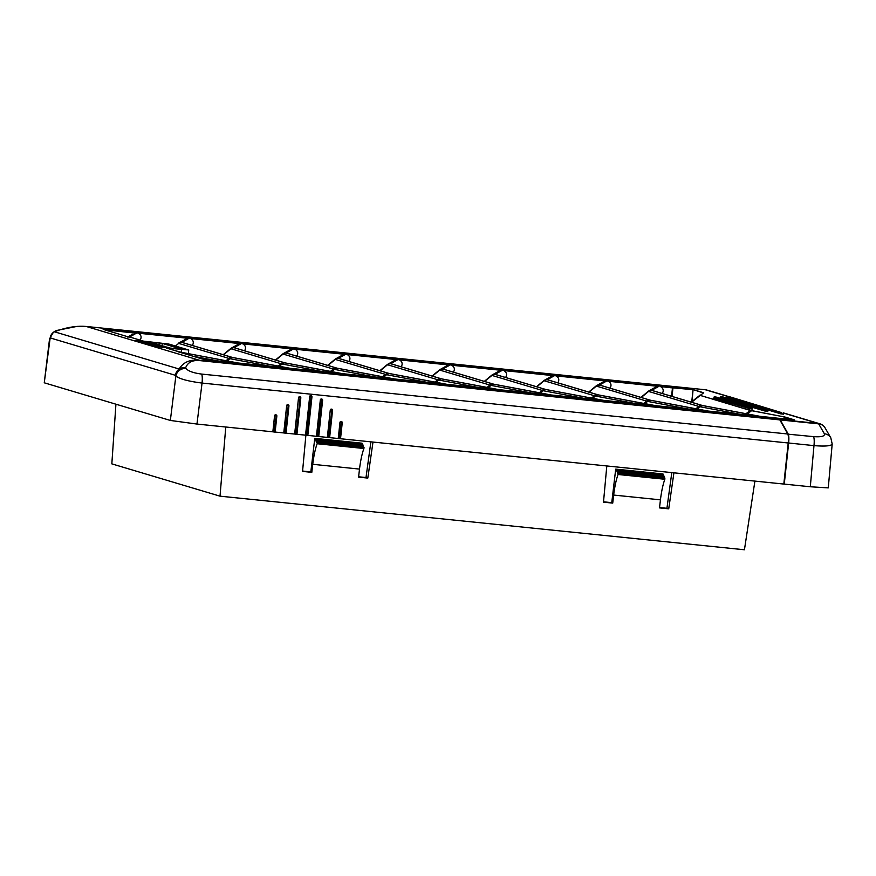 <?xml version="1.0" encoding="UTF-8"?>
<svg xmlns="http://www.w3.org/2000/svg" width="876" height="876" viewBox="0 0 876 876"><rect width="100%" height="100%" fill="white"/><g stroke="black" fill="none" stroke-linecap="round" stroke-linejoin="round"><path stroke-width="1.31" d="M131.269 337.479A4.533 4.522 -119.1 0 0 129.615 336.964L143.029 341.071L168.893 344.071L188.548 349.94L166.341 348.035A4.533 4.435 -73.4 0 1 167.141 348.188L180.248 352.108A4.533 4.435 106.6 0 0 180.237 352.108A4.533 4.435 106.6 0 0 179.449 351.944L239.301 363.332M237.867 362.971L177.948 351.725L203.944 359.478L237.9 362.971M128.038 336.811L132.506 334.336M134.904 333.077L104.321 329.737M128.608 336.986L127.721 337.074M103.248 329.42L129.166 337.15L136.941 332.825L103.16 329.398M140.138 340.129C141.813 337.282 141.244 334.982 138.43 333.219L137.028 332.836L129.615 336.964M192.348 345.462C194.023 342.615 193.454 340.315 190.639 338.552L189.249 338.169L181.836 342.385L189.161 338.169L187.683 338.256L179.043 342.834A4.533 4.522 -119.1 0 0 179.032 342.834A4.533 4.522 -119.1 0 0 178.354 343.304L229.917 358.7L270.41 366.288M671.563 396.28L672.505 387.575L666.537 385.79A9.067 1.872 -84.2 0 0 666.472 385.779A9.067 1.872 -84.2 0 0 666.395 385.779M672.505 387.575L660.559 386.59C663.373 388.353 663.942 390.652 662.267 393.499M659.157 386.207L651.656 390.324A4.533 4.522 -119.1 0 0 648.952 390.86L656.321 386.765L659.07 386.196L606.948 380.874L599.534 384.991A4.533 4.522 60.9 0 1 601.188 385.517M606.948 380.874L608.349 381.257C611.152 383.009 611.722 385.32 610.046 388.167M599.534 384.991L599.436 384.991A4.533 4.522 -119.1 0 0 596.742 385.528L604.101 381.432L606.86 380.863L554.738 375.53L547.314 379.658A4.533 4.522 60.9 0 1 548.967 380.184M554.738 375.53L556.129 375.913C558.943 377.676 559.512 379.976 557.837 382.823M547.314 379.658L547.226 379.647A4.533 4.522 -119.1 0 0 544.533 380.195L551.891 376.1L554.65 375.53L502.517 370.198L495.104 374.326A4.533 4.522 60.9 0 1 496.758 374.84M502.517 370.198L503.919 370.581C506.733 372.344 507.303 374.643 505.627 377.49M495.104 374.326L495.017 374.315A4.533 4.522 -119.1 0 0 492.312 374.851L499.681 370.756L502.43 370.187L450.308 364.865L442.895 368.982A4.533 4.522 60.9 0 1 444.548 369.508M450.308 364.865L451.709 365.248C454.524 367 455.093 369.3 453.418 372.147M442.895 368.982L442.807 368.971A4.533 4.522 -119.1 0 0 440.102 369.519L447.472 365.423L450.22 364.854L398.098 359.521L390.674 363.649A4.533 4.522 60.9 0 1 392.339 364.164M398.098 359.521L399.5 359.905C402.303 361.668 402.872 363.967 401.197 366.814M390.674 363.649L390.587 363.639A4.533 4.522 -119.1 0 0 387.893 364.175L395.251 360.08L398.011 359.51L345.878 354.189L338.465 358.306A4.533 4.522 60.9 0 1 340.118 358.832M345.878 354.189L347.279 354.572C350.093 356.324 350.663 358.634 348.987 361.481M338.465 358.306L338.377 358.306A4.533 4.522 -119.1 0 0 335.672 358.842L343.042 354.747L345.801 354.178L293.668 348.845L286.255 352.973A4.533 4.522 60.9 0 1 287.908 353.499M293.668 348.845L295.07 349.228C297.884 350.991 298.453 353.291 296.778 356.138M286.255 352.973L286.167 352.962A4.533 4.522 -119.1 0 0 283.463 353.499L290.832 349.415L293.58 348.834L241.458 343.512L234.045 347.63A4.533 4.522 60.9 0 1 235.699 348.155M241.458 343.512L242.86 343.896C245.663 345.648 246.233 347.958 244.557 350.805M234.045 347.63L233.947 347.63A4.533 4.522 -119.1 0 0 231.253 348.166L238.611 344.071L241.371 343.501L189.249 338.169M329.628 437.628L783.823 484.056L788.203 442.982A9.067 1.872 -84.2 0 0 787.776 433.992L779.837 419.9A9.067 1.872 -84.2 0 0 779.432 419.495L773.464 417.721L760.149 416.352M653.003 390.74A4.533 4.522 -56.8 0 0 651.755 390.411L702.026 405.435L761.43 416.713M181.934 349.272L154.132 346.425L134.422 340.534L162.268 343.403L181.934 349.305M600.794 385.396A4.533 4.522 -56.8 0 0 599.545 385.079L649.926 400.124L709.21 411.37M548.584 380.064A4.533 4.522 -56.8 0 0 547.325 379.746L597.717 394.791L657 406.037M496.363 374.72A4.533 4.522 -56.8 0 0 495.115 374.402L545.507 389.448L604.79 400.693M444.154 369.387A4.533 4.522 -56.8 0 0 442.906 369.07L493.287 384.115L552.57 395.361M391.944 364.055A4.533 4.522 -56.8 0 0 390.696 363.726L440.956 378.75L500.36 390.017M339.724 358.711A4.533 4.522 -56.8 0 0 338.475 358.394L388.867 373.439L448.151 384.684M287.514 353.378A4.533 4.522 -56.8 0 0 286.266 353.061L336.537 368.073L395.941 379.352M235.305 348.035A4.533 4.522 -56.8 0 0 234.056 347.717L284.437 362.763L343.72 374.008M183.095 342.702A4.533 4.522 -56.8 0 0 181.836 342.385L232.228 357.43L291.511 368.676M237.79 362.96L203.944 359.478M331.61 409.158A1.018 0.996 -78.1 0 0 330.274 410.023L327.35 437.398L318.711 436.544L322.62 400.157L321.897 400.102L318.01 436.489L318.733 436.544L322.62 400.157L321.81 399.051A1.018 0.996 101.9 0 0 320.616 399.949L321.897 400.102M321.678 399.04A1.018 0.996 -78.1 0 0 320.331 399.894L316.455 436.281L307.837 435.394M311.013 395.667A1.018 0.996 -78.1 0 0 309.677 396.521L305.549 435.164L296.942 434.288M299.877 396.806A1.018 0.996 -78.1 0 0 298.541 397.66L294.654 434.047L286.014 433.193L288.938 405.84M288.018 404.701A1.018 0.996 -78.1 0 0 286.682 405.566L283.758 432.941L275.141 432.054M275.918 414.852A1.018 0.996 -78.1 0 0 274.571 415.717L272.852 431.824L196.958 424.061L202.049 383.064L788.203 442.982M787.776 433.992L201.611 374.074C193.454 373.001 188.263 371.15 186.062 368.522A9.067 8.519 151.2 0 0 175.857 376.067L170.349 420.447L196.958 424.061M170.349 420.447L44.26 382.801L50.085 338.508A9.067 8.672 -128.9 0 1 53.162 332.551A9.067 8.672 -128.9 0 1 53.195 332.519L53.754 332.059A9.067 8.672 51.1 0 0 50.655 338.059L175.441 375.311A9.067 8.869 -73.4 0 1 179.164 369.026L54.367 331.763A9.067 7.873 -107.6 0 1 56.71 330.471L56.71 330.471A9.067 7.873 -107.6 0 1 57.028 330.383M779.432 419.495L199.191 360.189L86.297 326.485C76.759 325.62 66.116 327.372 54.367 331.763A9.067 8.869 106.6 0 0 50.655 338.059L49.538 338.946L44.26 382.801M155.293 344.498L156.64 344.575M148.405 343.742L147.004 343.512M154.515 344.564C160.965 345.1 161.699 345.045 156.727 344.388L143.752 343.184L154.515 344.64M159.87 346.305L160.012 344.958L156.727 344.388M156.979 345.768L153.201 345.363L156.979 345.768M153.201 345.363L154.099 345.462M165.159 346.655L159.761 346.031M161.655 346.283L165.181 346.524M159.804 346.053L161.666 346.184M164.217 346.305L147.814 344.345L164.228 346.239M158.063 346.808L162.071 347.246L157.724 346.721M170.875 348.232L154.997 346.327M148.405 343.217L144.836 342.866L148.405 343.217M144.836 342.866L145.734 342.965M158.118 344.586L151.395 343.534M142.657 342.998L158.14 344.421M156.793 344.159L142.679 342.757M151.439 343.556L156.815 344.027M155.589 344.958L159.454 345.396L155.479 344.914M149.785 344.356L152.796 344.673L149.457 344.257M149.227 344.071L162.914 345.889L149.227 344.071M160.538 346.425L168.915 347.641L160.505 346.732M153.464 345.976L152.577 345.779M152.304 345.878L169.484 347.531L150.88 345.571M166.495 346.984L167.655 347.334M338.245 438.504L339.965 422.396A1.018 0.996 -78.1 0 1 341.311 421.542M186.062 368.522L185.657 367.767A9.067 8.519 151.2 0 0 175.441 375.311L175.857 376.067C179.7 378.99 188.428 381.323 202.049 383.064A9.067 1.872 95.8 0 0 201.611 374.074M341.169 421.498L342.253 422.67L340.523 438.777L342.253 422.67L341.53 422.604L339.811 438.712M328.916 437.606L329.628 437.661L332.551 410.286L331.84 410.231L328.686 437.584L331.84 410.231M327.35 437.398L328.686 437.584M316.455 436.281L318.01 436.489M305.549 435.164L307.837 435.427L311.933 396.795M296.219 434.255L296.931 434.321L300.818 397.934L300.096 397.868L296.219 434.255L300.096 397.868M294.654 434.047L296 434.233M285.313 433.149L286.036 433.204L288.96 405.829L288.237 405.774L285.094 433.127L288.237 405.774M283.758 432.941L285.094 433.127M274.418 432.032L275.141 432.087L276.86 415.98L276.137 415.925L274.199 432.01L276.137 415.925M272.852 431.824L274.199 432.01M238.184 363.003L181.19 352.305A4.533 4.041 100.6 0 0 181.179 352.305A4.533 4.041 100.6 0 0 180.85 352.261M181.825 342.297A4.533 4.522 60.9 0 1 183.489 342.823M233.06 357.594A4.533 4.041 -79.4 0 1 233.388 357.638A4.533 4.041 -79.4 0 1 233.399 357.638L290.394 368.336M285.269 362.927A4.533 4.041 -79.4 0 1 285.598 362.982A4.533 4.041 -79.4 0 1 285.609 362.982L342.615 373.669M337.479 368.27A4.533 4.041 -79.4 0 1 337.818 368.314L394.824 379.012M389.7 373.603A4.533 4.041 -79.4 0 1 390.028 373.647A4.533 4.041 -79.4 0 1 390.039 373.647L447.034 384.345M441.909 378.947A4.533 4.041 -79.4 0 1 442.238 378.99A4.533 4.041 -79.4 0 1 442.249 378.99L499.243 389.689M494.119 384.279A4.533 4.041 -79.4 0 1 494.447 384.323A4.533 4.041 -79.4 0 1 494.458 384.323L551.464 395.021M546.339 389.612A4.533 4.041 -79.4 0 1 546.668 389.667A4.533 4.041 -79.4 0 1 546.679 389.667L603.673 400.365M598.549 394.956A4.533 4.041 -79.4 0 1 598.877 394.999A4.533 4.041 -79.4 0 1 598.888 394.999L655.883 405.697M650.758 400.288A4.533 4.041 -79.4 0 1 651.087 400.332A4.533 4.041 -79.4 0 1 651.098 400.343L708.093 411.03M237.987 362.982L290.12 368.303L232.961 357.583A4.533 4.041 100.6 0 0 229.917 358.7L227.202 360.934M181.737 342.286A4.533 4.522 -119.1 0 0 179.043 342.834L178.354 343.304M290.208 368.314L342.33 373.647L285.171 362.916A4.533 4.041 100.6 0 0 282.127 364.033L322.62 371.632M230.563 348.637L223.227 354.681L231.242 348.177A4.533 4.522 -119.1 0 0 231.242 348.177A4.533 4.522 -119.1 0 0 230.563 348.637L282.127 364.033L279.411 366.277M342.417 373.658L394.539 378.98L337.391 368.259A4.533 4.041 100.6 0 0 334.336 369.365L374.84 376.965M282.773 353.97L275.447 360.025L283.452 353.51A4.533 4.522 -119.1 0 0 283.452 353.51A4.533 4.522 -119.1 0 0 282.773 353.97L334.336 369.365L331.621 371.61M394.627 378.99L446.749 384.323L389.601 373.592A4.533 4.041 100.6 0 0 386.557 374.709L427.05 382.308M334.982 359.313L327.657 365.358L335.672 358.842A4.533 4.522 -119.1 0 0 334.993 359.313L386.557 374.709L383.83 376.954M446.837 384.323L498.97 389.656L441.811 378.936A4.533 4.041 100.6 0 0 438.766 380.042L479.26 387.641M387.203 364.646L379.866 370.701L387.882 364.186A4.533 4.522 -119.1 0 0 387.882 364.186A4.533 4.522 -119.1 0 0 387.203 364.646L438.766 380.042L436.051 382.286M499.057 389.667L551.179 394.999L494.031 384.268A4.533 4.041 100.6 0 0 490.976 385.385L531.48 392.985M439.413 369.99L432.087 376.034L440.091 369.519A4.533 4.522 -119.1 0 0 440.091 369.519A4.533 4.522 -119.1 0 0 439.413 369.99L490.976 385.385L488.26 387.619M551.267 394.999L603.389 400.332L546.241 389.601A4.533 4.041 100.6 0 0 543.197 390.718L583.69 398.317M491.622 375.322L484.297 381.378L492.312 374.862A4.533 4.522 -119.1 0 0 492.312 374.862A4.533 4.522 -119.1 0 0 491.633 375.322L543.197 390.718L540.47 392.963M603.476 400.343L655.609 405.665L598.45 394.945A4.533 4.041 100.6 0 0 595.406 396.051L635.899 403.65M543.843 380.666L536.506 386.71L544.522 380.195A4.533 4.522 -119.1 0 0 544.522 380.195A4.533 4.522 -119.1 0 0 543.843 380.655L595.406 396.051L592.691 398.295M655.697 405.676L707.819 411.008L650.66 400.277A4.533 4.041 100.6 0 0 647.616 401.394L688.109 408.993M596.052 385.998L588.716 392.043L596.731 385.539A4.533 4.522 -119.1 0 0 596.731 385.528A4.533 4.522 -119.1 0 0 596.052 385.998L647.616 401.394L644.9 403.639M651.744 390.335A4.533 4.522 60.9 0 1 653.397 390.849M702.968 405.632A4.533 4.041 -79.4 0 1 703.308 405.676L760.313 416.374M707.907 411.019L760.029 416.341L702.88 405.621A4.533 4.041 100.6 0 0 699.825 406.727L740.33 414.326M648.262 391.331L640.936 397.386L648.941 390.871A4.533 4.522 -119.1 0 0 648.941 390.871A4.533 4.522 -119.1 0 0 648.262 391.331L699.825 406.727L697.11 408.972M199.608 360.584C192.435 359.97 187.782 362.357 185.657 367.767A9.067 8.705 -159.9 0 0 179.164 369.026C183.128 362.314 189.807 359.368 199.191 360.189A9.067 1.872 95.8 0 1 199.608 360.584L779.837 419.9M55.637 330.92A9.067 8.672 51.1 0 0 53.754 332.059A9.067 9.067 0 0 1 56.71 330.471L77.077 326.376L86.231 326.463A9.067 1.872 95.8 0 1 86.297 326.485L666.537 385.79M788.115 442.96L813.979 445.621L810.3 486.76L828.269 487.888L832.2 443.902M810.3 486.76L784.261 484.1L788.641 443.026A9.067 1.872 -84.2 0 0 788.214 434.036L780.286 419.943L818.655 423.864L824.36 433.762C825.028 436.237 821.425 437.19 813.552 436.631L787.852 434.157M825.115 427.948A9.067 8.508 150.1 0 0 818.655 423.864A9.067 1.872 95.8 0 0 818.25 423.469A9.067 8.869 -73.4 0 1 819.848 423.787A9.067 9.067 0 0 1 825.115 427.948L830.809 437.847A9.067 8.508 150.1 0 0 824.36 433.762M728.427 396.489L706.954 390.083A9.067 8.869 106.6 0 0 705.355 389.765L727.595 396.401M813.552 436.631A9.067 1.872 -84.2 0 1 813.979 445.621C825.137 446.53 831.215 445.993 832.2 444.012L830.809 437.847M699.76 395.273L750.141 410.406L784.02 416.866L750.316 410.351L700.242 395.405L703.702 392.766L691.208 402.139L699.935 395.218M672.516 387.926L660.559 386.59M705.213 389.743A9.067 1.872 95.8 0 1 705.289 389.743A9.067 1.872 95.8 0 1 705.355 389.765L666.986 385.834A9.067 1.872 -84.2 0 0 666.91 385.823L666.198 386.064M773.705 417.786L794.335 419.834L784.195 416.801M785.137 418.914L784.491 416.899M613.671 495.06L612.729 503.109L611.744 502.824L615.708 469.131L617.022 470.675L618.073 474.485A29.466 6.066 -84.2 0 0 613.671 495.06L660.449 499.846A29.466 6.066 95.8 0 1 664.851 479.26L664.38 476.796L662.486 473.905L615.708 469.131M616.43 469.339L663.198 474.124M616.299 470.467L663.077 475.252M617.022 470.675L663.789 475.46M616.89 471.803L663.669 476.588M617.613 472.022L664.38 476.796M617.481 473.149L664.26 477.924M618.204 473.358L664.972 478.143M618.073 474.485L664.851 479.26M673.918 472.821L668.738 508.836L659.497 507.894L660.449 499.846M312.743 464.302L311.801 472.35L310.816 472.055L314.78 438.361L317.265 442.599L317.145 443.727A29.466 6.066 -84.2 0 0 312.743 464.302L359.51 469.087A29.466 6.066 95.8 0 1 363.923 448.501L362.27 443.365L361.547 443.147L314.78 438.361M315.491 438.58L362.27 443.365M315.371 439.708L362.138 444.482M316.083 439.916L362.861 444.701M315.962 441.044L362.741 445.829M316.674 441.263L363.452 446.037M316.554 442.38L363.332 447.165M317.265 442.599L364.044 447.373M317.145 443.727L363.923 448.501M372.99 442.062L367.81 478.077L358.569 477.135L359.51 469.087M367.81 478.077L366.004 477.54L370.876 441.843M302.592 471.058L310.838 471.901M358.613 476.785L366.004 477.54M311.801 472.35L302.559 471.408L305.877 435.23M668.738 508.836L666.932 508.299L671.804 472.602M603.52 501.817L611.766 502.66M659.54 507.543L666.932 508.299M612.729 503.109L603.487 502.167L606.805 465.955M225.767 427.006L220.018 496.166L744.436 549.767L754.904 481.099M115.928 404.208L111.832 463.864L220.018 496.166M181.551 349.59L181.244 352.316M193.158 356.258L218.201 360.956M138.43 333.219L187.683 338.256M189.161 338.169L137.028 332.836M608.349 381.257L657.591 386.294M556.129 375.913L605.382 380.95M503.919 370.581L553.172 375.618M451.709 365.248L500.952 370.274M399.5 359.905L448.742 364.942M347.279 354.572L396.532 359.598M295.07 349.228L344.323 354.265M242.86 343.896L292.102 348.933M190.639 338.552L239.893 343.589M760.116 416.352L773.464 417.721M233.947 347.63L241.371 343.501M286.167 352.962L293.58 348.834M338.377 358.306L345.801 354.178M390.587 363.639L398.011 359.51M442.807 368.971L450.22 364.854M495.017 374.315L502.43 370.187M547.226 379.647L554.65 375.53M599.436 384.991L606.86 380.863M651.656 390.324L659.07 386.196M702.88 405.621L702.147 405.457A4.533 4.271 102.5 0 1 702.618 405.533L703.308 405.676M650.66 400.277L649.926 400.124A4.533 4.271 102.5 0 1 650.408 400.201L651.087 400.332M598.45 394.945L597.717 394.791A4.533 4.271 102.5 0 1 598.188 394.857L598.877 394.999M546.241 389.601L545.507 389.448A4.533 4.271 102.5 0 1 545.978 389.524L546.668 389.667M494.031 384.268L493.287 384.115A4.533 4.271 102.5 0 1 493.768 384.192L494.447 384.323M441.811 378.936L441.077 378.771A4.533 4.271 102.5 0 1 441.548 378.848L442.238 378.99M389.601 373.592L388.867 373.439A4.533 4.271 102.5 0 1 389.338 373.515L390.028 373.647M337.391 368.259L336.658 368.095A4.533 4.271 102.5 0 1 337.129 368.172L337.818 368.314M285.171 362.916L284.437 362.763A4.533 4.271 102.5 0 1 284.919 362.839L285.598 362.982M232.961 357.583L232.228 357.43A4.533 4.271 102.5 0 1 232.698 357.496L233.388 357.638M166.341 348.035L179.449 351.944M86.155 326.463A9.067 1.872 95.8 0 1 86.231 326.463L666.472 385.779M342.231 422.659A1.018 0.996 101.9 0 0 341.454 421.564A1.018 0.996 101.9 0 0 340.238 422.451L341.53 422.604M339.592 438.69L341.311 422.582M339.965 422.396L338.519 438.569M329.628 437.661L332.551 410.286A1.018 0.996 101.9 0 0 331.763 409.18A1.018 0.996 101.9 0 0 330.548 410.077L331.61 410.209M330.274 410.023L327.624 437.452M322.598 400.157A1.018 0.996 101.9 0 0 321.82 399.051L321.536 398.996M317.791 436.467L321.678 400.08M320.331 399.894L316.729 436.336M307.837 435.427L311.955 396.795L311.243 396.729L307.115 435.372M310.881 395.623L311.955 396.795A1.018 0.996 101.9 0 0 311.166 395.689A1.018 0.996 101.9 0 0 309.951 396.587L311.243 396.729M306.896 435.35L311.024 396.708M309.677 396.521L305.823 435.219M296.931 434.321L300.818 397.934A1.018 0.996 101.9 0 0 300.03 396.828A1.018 0.996 101.9 0 0 298.815 397.726L299.877 397.846M298.541 397.66L294.927 434.113M287.875 404.668L288.16 404.723A1.018 0.996 101.9 0 1 288.938 405.818L288.16 404.723A1.018 0.996 101.9 0 0 286.956 405.621L288.018 405.752M286.682 405.566L284.032 432.996M276.838 415.98A1.018 0.996 101.9 0 0 276.06 414.874A1.018 0.996 101.9 0 0 274.856 415.772L275.918 415.903M274.571 415.717L273.126 431.879M180.281 352.119A4.533 4.435 106.6 0 0 180.248 352.108L181.179 352.305M143.445 341.114L130.721 337.315A4.533 4.435 106.6 0 0 130.71 337.315A4.533 4.435 106.6 0 0 129.922 337.161M182.197 342.505A4.533 4.435 -73.4 0 1 182.92 342.647A4.533 4.435 -73.4 0 1 182.931 342.658L232.469 357.441A4.533 4.435 106.6 0 0 232.458 357.441A4.533 4.435 106.6 0 0 231.724 357.288M234.407 347.838A4.533 4.435 -73.4 0 1 235.129 347.991A4.533 4.435 -73.4 0 1 235.14 347.991L284.678 362.784A4.533 4.435 106.6 0 0 284.678 362.784A4.533 4.435 106.6 0 0 284.667 362.774A4.533 4.435 106.6 0 0 283.944 362.631M286.616 353.181A4.533 4.435 -73.4 0 1 287.339 353.324A4.533 4.435 -73.4 0 1 287.35 353.324L336.888 368.117A4.533 4.435 106.6 0 0 336.877 368.117A4.533 4.435 106.6 0 0 336.154 367.964M338.826 358.514A4.533 4.435 -73.4 0 1 339.56 358.667A4.533 4.435 -73.4 0 1 339.57 358.667L389.108 373.461A4.533 4.435 106.6 0 0 389.108 373.461A4.533 4.435 106.6 0 0 389.097 373.45A4.533 4.435 106.6 0 0 388.364 373.307M391.046 363.847A4.533 4.435 -73.4 0 1 391.769 364A4.533 4.435 -73.4 0 1 391.78 364L441.318 378.793A4.533 4.435 106.6 0 0 441.318 378.793A4.533 4.435 106.6 0 0 441.307 378.793A4.533 4.435 106.6 0 0 440.584 378.64M443.256 369.19A4.533 4.435 -73.4 0 1 443.979 369.333A4.533 4.435 -73.4 0 1 443.99 369.344L493.527 384.126A4.533 4.435 106.6 0 0 493.516 384.126A4.533 4.435 106.6 0 0 492.794 383.973M495.466 374.523A4.533 4.435 -73.4 0 1 496.199 374.676A4.533 4.435 -73.4 0 1 496.21 374.676L545.737 389.47A4.533 4.435 106.6 0 0 545.737 389.47A4.533 4.435 106.6 0 0 545.726 389.459A4.533 4.435 106.6 0 0 545.003 389.316M547.686 379.866A4.533 4.435 -73.4 0 1 548.409 380.009A4.533 4.435 -73.4 0 1 548.42 380.009L597.958 394.802A4.533 4.435 106.6 0 0 597.958 394.802A4.533 4.435 106.6 0 0 597.947 394.802A4.533 4.435 106.6 0 0 597.213 394.649M599.896 385.199A4.533 4.435 -73.4 0 1 600.618 385.352A4.533 4.435 -73.4 0 1 600.629 385.352L650.167 400.146A4.533 4.435 106.6 0 0 650.156 400.135A4.533 4.435 106.6 0 0 649.434 399.993M652.105 390.532A4.533 4.435 -73.4 0 1 652.828 390.685A4.533 4.435 -73.4 0 1 652.839 390.685L702.377 405.478A4.533 4.435 106.6 0 0 702.377 405.478A4.533 4.435 106.6 0 0 702.366 405.478A4.533 4.435 106.6 0 0 701.643 405.325M232.107 357.397A4.533 4.435 106.6 0 0 228.866 358.394L226.041 360.726M175.463 346.042L178.649 343.403A4.533 4.435 106.6 0 1 181.901 342.406M284.317 362.73A4.533 4.435 106.6 0 0 281.076 363.737L278.261 366.058M223.555 354.78L230.87 348.747A4.533 4.435 106.6 0 1 234.111 347.739M336.537 368.073A4.533 4.435 106.6 0 0 333.285 369.07L330.471 371.391M275.765 360.124L283.079 354.079A4.533 4.435 106.6 0 1 286.321 353.083M388.747 373.406A4.533 4.435 106.6 0 0 385.506 374.413L382.681 376.735M327.974 365.456L335.289 359.423A4.533 4.435 106.6 0 1 338.541 358.415M440.956 378.75A4.533 4.435 106.6 0 0 437.715 379.746L434.901 382.067M380.184 370.789L387.51 364.755A4.533 4.435 106.6 0 1 390.751 363.759M493.166 384.082A4.533 4.435 106.6 0 0 489.925 385.079L487.111 387.411M432.405 376.132L439.719 370.088A4.533 4.435 106.6 0 1 442.96 369.092M545.387 389.415A4.533 4.435 106.6 0 0 542.135 390.422L539.32 392.744M484.614 381.465L491.929 375.432A4.533 4.435 106.6 0 1 495.181 374.424M597.596 394.758A4.533 4.435 106.6 0 0 594.355 395.755L591.53 398.087M536.824 386.809L544.138 380.764A4.533 4.435 106.6 0 1 547.39 379.768M649.806 400.091A4.533 4.435 106.6 0 0 646.565 401.099L643.75 403.42M589.044 392.141L596.359 386.108A4.533 4.435 106.6 0 1 599.6 385.101M702.026 405.435A4.533 4.435 106.6 0 0 698.774 406.431L695.96 408.753M641.254 397.474L648.568 391.441A4.533 4.435 106.6 0 1 651.81 390.444M162.268 343.403L162.027 345.593M159.607 343.042L159.421 344.794M780.823 413.877L726.883 397.485L780.823 413.877L783.472 414.14L783.374 413.012L818.25 423.469L779.87 419.538L773.453 418.137M703.395 392.678L693.562 389.743L672.954 387.619L666.778 385.867M752.101 408.939L752.013 407.778L749.998 407.8L752.232 408.03L752.134 408.939L749.9 408.698L713.699 398.164L752.298 409.169M767.715 411.424L767.595 410.264L765.58 410.286L767.814 410.526L767.715 411.424L765.482 411.183L720.171 397.934L767.825 411.643M779.925 420.053L780.286 419.943A9.067 1.872 -84.2 0 0 779.87 419.538L779.607 419.593M716.13 397.058L752.013 407.778M713.809 398.142L714.29 396.861L716.053 397.036L714.017 397.047L713.94 397.945M750.25 407.592L714.29 396.861M714.039 397.058L749.998 407.8L749.659 408.906M767.814 410.526L722.536 396.806L767.595 410.264M720.291 397.912L720.762 396.631L722.536 396.806M765.832 410.077L720.762 396.631M722.569 396.817L720.499 396.817L765.58 410.286L765.241 411.391M729.084 396.598L781.414 412.563M727.003 396.576L729.007 396.576M726.773 397.682L727.244 396.401M726.905 397.496L727.003 396.598L781.162 412.771L781.063 413.669L783.472 414.14M783.275 413.899L783.221 412.76M784.02 417.206L784.951 418.892M747.425 413.954L751.619 410.647M691.602 402.259L700.242 395.405M750.316 410.351L746.056 413.691M672.023 396.412L672.965 387.86L693.025 389.667M692.04 401.471L693.047 389.908L691.744 401.712M784.162 417.064L793.021 419.714M693.562 389.743L703.242 392.908M794.094 420.031L773.902 417.764M188.734 350.039L188.34 353.641M128.98 337.096L103.204 329.398M203.977 359.488L178.211 351.791M331.478 409.125L332.551 410.286M299.745 396.762L300.818 397.934M275.141 432.087L276.86 415.98L275.776 414.819M49.549 338.946L53.162 332.551M783.374 412.892L819.848 423.787M752.232 408.03L716.097 397.047M720.4 397.715L720.499 396.817M666.91 385.823L705.289 389.743A9.067 9.067 0 0 1 706.954 390.083"/></g></svg>
